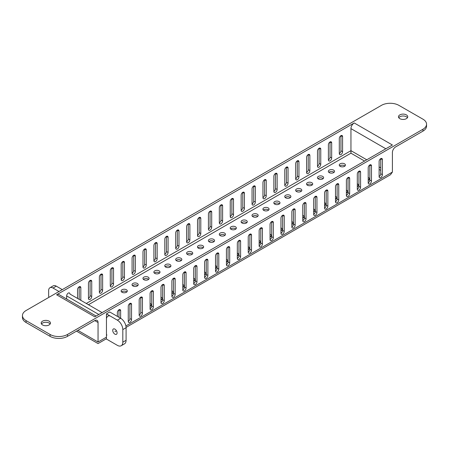 <?xml version="1.0" encoding="UTF-8"?>
<svg xmlns="http://www.w3.org/2000/svg" width="449" height="449" viewBox="0 0 449 449"><rect width="100%" height="100%" fill="white"/><g stroke="black" fill="none" stroke-linecap="round" stroke-linejoin="round"><path stroke-width="0.67" d="M22.45 315.568A12.342 7.122 180 0 1 26.064 310.528L381.437 105.358A12.342 7.122 180 0 1 398.864 105.347L422.913 119.165A12.342 7.122 180 0 1 426.55 124.216A12.342 7.122 180 0 1 422.936 129.256L67.507 334.46A12.342 7.122 180 0 1 50.058 334.46L26.064 320.603A12.342 7.122 180 0 1 22.45 315.568L22.45 317.454A12.342 7.122 0 0 0 26.064 322.494L50.058 336.346A12.342 7.122 0 0 0 67.507 336.346L94.773 320.603A4.625 2.672 120 0 1 97.085 320.378A4.625 2.672 120 0 1 98.045 322.494L94.773 320.603M41.488 323.998A4.625 2.672 180 0 1 49.087 323.056A4.625 2.672 180 0 1 50.142 323.998M426.55 124.216L426.55 126.107A12.342 7.122 0 0 1 422.936 131.142L395.67 146.885A4.625 2.672 120 0 0 392.398 152.553L392.398 172.074L390.484 174.745L126.079 327.394M77.868 330.363L98.045 342.015C98.045 344.063 98.045 344.063 98.045 342.015L98.045 322.494M371.48 181.003L371.48 165.889A2.312 1.336 120 0 0 370.997 164.828A2.312 1.336 120 0 0 369.218 165.451A2.312 1.336 120 0 0 368.208 167.78L368.208 182.889A2.312 1.336 120 0 0 368.685 183.95A2.312 1.336 120 0 0 369.841 183.837A2.312 1.336 120 0 0 371.48 181.003L369.841 180.055L369.841 164.946L371.48 165.889M360.575 187.3L360.575 172.186A2.312 1.336 120 0 0 360.092 171.125A2.312 1.336 120 0 0 358.308 171.748A2.312 1.336 120 0 0 357.303 174.077L357.303 189.186A2.312 1.336 120 0 0 357.78 190.247A2.312 1.336 120 0 0 358.936 190.129A2.312 1.336 120 0 0 360.575 187.3L358.936 186.352L358.936 171.243L360.575 172.186M349.664 193.592L349.664 178.483A2.312 1.336 120 0 0 349.187 177.422A2.312 1.336 120 0 0 347.403 178.045A2.312 1.336 120 0 0 346.392 180.369L346.392 195.483A2.312 1.336 120 0 0 346.875 196.544A2.312 1.336 120 0 0 348.031 196.426A2.312 1.336 120 0 0 349.664 193.592L348.031 192.649L348.031 177.54L349.664 178.483M338.759 199.889L338.759 184.78A2.312 1.336 120 0 0 338.282 183.72A2.312 1.336 120 0 0 336.497 184.337A2.312 1.336 120 0 0 335.487 186.666L335.487 201.781A2.312 1.336 120 0 0 335.964 202.841A2.312 1.336 120 0 0 337.126 202.724A2.312 1.336 120 0 0 338.759 199.889L337.126 198.946L337.126 183.832L338.759 184.78M327.854 206.186L327.854 191.078A2.312 1.336 120 0 0 327.372 190.017A2.312 1.336 120 0 0 325.592 190.634A2.312 1.336 120 0 0 324.582 192.963L324.582 208.078A2.312 1.336 120 0 0 325.059 209.139A2.312 1.336 120 0 0 326.215 209.021A2.312 1.336 120 0 0 327.854 206.186L326.215 205.244L326.215 190.129L327.854 191.078M316.949 212.484L316.949 197.375A2.312 1.336 120 0 0 316.466 196.314A2.312 1.336 120 0 0 314.687 196.931A2.312 1.336 120 0 0 313.677 199.261L313.677 214.375A2.312 1.336 120 0 0 314.154 215.43A2.312 1.336 120 0 0 315.31 215.318A2.312 1.336 120 0 0 316.949 212.484L315.31 211.541L315.31 196.426L316.949 197.375M306.038 218.781L306.038 203.666A2.312 1.336 120 0 0 305.561 202.611A2.312 1.336 120 0 0 303.777 203.229A2.312 1.336 120 0 0 302.766 205.558L302.766 220.672A2.312 1.336 120 0 0 303.249 221.727A2.312 1.336 120 0 0 304.405 221.615A2.312 1.336 120 0 0 306.038 218.781L304.405 217.838L304.405 202.724L306.038 203.666M295.133 225.078L295.133 209.964A2.312 1.336 120 0 0 294.656 208.908A2.312 1.336 120 0 0 292.871 209.526A2.312 1.336 120 0 0 291.861 211.855L291.861 226.97A2.312 1.336 120 0 0 292.344 228.025A2.312 1.336 120 0 0 293.5 227.912A2.312 1.336 120 0 0 295.133 225.078L293.5 224.135L293.5 209.021L295.133 209.964M284.228 231.375L284.228 216.261A2.312 1.336 120 0 0 283.751 215.206A2.312 1.336 120 0 0 281.966 215.823A2.312 1.336 120 0 0 280.956 218.152L280.956 233.261A2.312 1.336 120 0 0 281.433 234.322A2.312 1.336 120 0 0 282.589 234.21A2.312 1.336 120 0 0 284.228 231.375L282.589 230.432L282.589 215.318L284.228 216.261M273.323 237.673L273.323 222.558A2.312 1.336 120 0 0 272.84 221.503A2.312 1.336 120 0 0 271.061 222.12A2.312 1.336 120 0 0 270.051 224.449L270.051 239.558A2.312 1.336 120 0 0 270.528 240.619A2.312 1.336 120 0 0 271.684 240.507A2.312 1.336 120 0 0 273.323 237.673L271.684 236.73L271.684 221.615L273.323 222.558M262.418 243.97L262.418 228.855A2.312 1.336 120 0 0 261.935 227.795A2.312 1.336 120 0 0 260.151 228.418A2.312 1.336 120 0 0 259.146 230.747L259.146 245.856A2.312 1.336 120 0 0 259.623 246.916A2.312 1.336 120 0 0 260.779 246.804A2.312 1.336 120 0 0 262.418 243.97L260.779 243.021L260.779 227.912L262.418 228.855M109.247 315.95A2.312 1.336 120 0 0 107.463 316.573A2.312 1.336 120 0 0 106.452 318.897L106.452 334.011A2.312 1.336 120 0 0 106.935 335.072M106.452 318.897L106.452 313.862L117.363 320.159A7.712 4.451 60 0 1 122.813 329.605L122.813 342.2A7.712 4.451 60 0 1 121.219 345.73L124.491 343.839A7.712 4.451 -120 0 0 126.085 340.308L126.085 327.714A7.712 4.451 -120 0 0 120.635 318.268L120.635 310.714A2.312 1.336 120 0 0 120.152 309.653A2.312 1.336 120 0 0 118.373 310.276A2.312 1.336 120 0 0 117.363 312.605L117.363 316.382M131.54 319.531L131.54 304.416A2.312 1.336 120 0 0 131.057 303.356A2.312 1.336 120 0 0 129.278 303.979A2.312 1.336 120 0 0 128.268 306.308L128.268 321.417A2.312 1.336 120 0 0 128.745 322.477A2.312 1.336 120 0 0 129.901 322.365A2.312 1.336 120 0 0 131.54 319.531L129.901 318.582L129.901 303.473L131.54 304.416M142.445 313.234L142.445 298.119A2.312 1.336 120 0 0 141.968 297.058A2.312 1.336 120 0 0 140.183 297.681A2.312 1.336 120 0 0 139.173 300.011L139.173 315.119A2.312 1.336 120 0 0 139.65 316.18A2.312 1.336 120 0 0 140.812 316.068A2.312 1.336 120 0 0 142.445 313.234L140.812 312.285L140.812 297.176L142.445 298.119M153.35 306.936L153.35 291.822A2.312 1.336 120 0 0 152.873 290.767A2.312 1.336 120 0 0 151.089 291.384A2.312 1.336 120 0 0 150.078 293.713L150.078 308.822A2.312 1.336 120 0 0 150.561 309.883A2.312 1.336 120 0 0 151.717 309.771A2.312 1.336 120 0 0 153.35 306.936L151.717 305.994L151.717 290.879L153.35 291.822M164.261 300.639L164.261 285.525A2.312 1.336 120 0 0 163.778 284.47A2.312 1.336 120 0 0 161.994 285.087A2.312 1.336 120 0 0 160.989 287.416L160.989 302.531A2.312 1.336 120 0 0 161.466 303.586A2.312 1.336 120 0 0 162.622 303.473A2.312 1.336 120 0 0 164.261 300.639L162.622 299.696L162.622 284.582L164.261 285.525M175.166 294.342L175.166 279.227A2.312 1.336 120 0 0 174.683 278.172A2.312 1.336 120 0 0 172.904 278.79A2.312 1.336 120 0 0 171.894 281.119L171.894 296.233A2.312 1.336 120 0 0 172.371 297.289A2.312 1.336 120 0 0 173.527 297.176A2.312 1.336 120 0 0 175.166 294.342L173.527 293.399L173.527 278.285L175.166 279.227M186.071 288.045L186.071 272.93A2.312 1.336 120 0 0 185.594 271.875A2.312 1.336 120 0 0 183.809 272.492A2.312 1.336 120 0 0 182.799 274.822L182.799 289.936A2.312 1.336 120 0 0 183.276 290.991A2.312 1.336 120 0 0 184.432 290.879A2.312 1.336 120 0 0 186.071 288.045L184.432 287.102L184.432 271.987L186.071 272.93M196.976 281.748L196.976 266.639A2.312 1.336 120 0 0 196.499 265.578A2.312 1.336 120 0 0 194.714 266.195A2.312 1.336 120 0 0 193.704 268.524L193.704 283.639A2.312 1.336 120 0 0 194.187 284.694A2.312 1.336 120 0 0 195.343 284.582A2.312 1.336 120 0 0 196.976 281.748L195.343 280.805L195.343 265.69L196.976 266.639M207.881 275.45L207.881 260.341A2.312 1.336 120 0 0 207.404 259.281A2.312 1.336 120 0 0 205.62 259.898A2.312 1.336 120 0 0 204.609 262.227L204.609 277.342A2.312 1.336 120 0 0 205.092 278.402A2.312 1.336 120 0 0 206.248 278.285A2.312 1.336 120 0 0 207.881 275.45L206.248 274.507L206.248 259.393L207.881 260.341M218.792 269.153L218.792 254.044A2.312 1.336 120 0 0 218.309 252.983A2.312 1.336 120 0 0 216.53 253.601A2.312 1.336 120 0 0 215.52 255.93L215.52 271.044A2.312 1.336 120 0 0 215.997 272.105A2.312 1.336 120 0 0 217.153 271.987A2.312 1.336 120 0 0 218.792 269.153L217.153 268.21L217.153 253.096L218.792 254.044M229.697 262.856L229.697 247.747A2.312 1.336 120 0 0 229.214 246.686A2.312 1.336 120 0 0 227.435 247.309A2.312 1.336 120 0 0 226.425 249.633L226.425 264.747A2.312 1.336 120 0 0 226.902 265.808A2.312 1.336 120 0 0 228.058 265.69A2.312 1.336 120 0 0 229.697 262.856L228.058 261.913L228.058 246.804L229.697 247.747M240.602 256.564L240.602 241.45A2.312 1.336 120 0 0 240.125 240.389A2.312 1.336 120 0 0 238.34 241.012A2.312 1.336 120 0 0 237.33 243.341L237.33 258.45A2.312 1.336 120 0 0 237.807 259.511A2.312 1.336 120 0 0 238.969 259.393A2.312 1.336 120 0 0 240.602 256.564L238.969 255.616L238.969 240.507L240.602 241.45M251.507 250.267L251.507 235.153A2.312 1.336 120 0 0 251.03 234.092A2.312 1.336 120 0 0 249.246 234.715A2.312 1.336 120 0 0 248.235 237.044L248.235 252.153A2.312 1.336 120 0 0 248.718 253.214A2.312 1.336 120 0 0 249.874 253.101A2.312 1.336 120 0 0 251.507 250.267L249.874 249.318L249.874 234.21L251.507 235.153M382.385 174.706L382.385 159.591A2.312 1.336 120 0 0 381.908 158.531A2.312 1.336 120 0 0 380.123 159.154A2.312 1.336 120 0 0 379.113 161.483L379.113 176.592A2.312 1.336 120 0 0 379.59 177.652A2.312 1.336 120 0 0 380.746 177.54A2.312 1.336 120 0 0 382.385 174.706L380.746 173.757L380.746 158.649L382.385 159.591M399.834 118.665A4.625 2.672 0 0 0 404.88 119.243A4.625 2.672 0 0 0 407.737 116.774A4.625 2.672 0 0 0 406.379 114.888A4.625 2.672 0 0 0 401.339 114.304A4.625 2.672 0 0 0 398.482 116.774A4.625 2.672 0 0 0 399.834 118.665M42.543 324.941A4.625 2.672 0 0 0 47.588 325.525A4.625 2.672 0 0 0 50.445 323.056A4.625 2.672 0 0 0 49.087 321.164A4.625 2.672 0 0 0 44.047 320.586A4.625 2.672 0 0 0 41.19 323.056A4.625 2.672 0 0 0 42.543 324.941M56.602 294.791L94.773 316.826L392.398 144.993L354.227 122.959L56.602 294.791A4.625 2.672 120 0 1 58.914 294.561L96.131 316.045M331.671 142.905L330.032 141.963A2.312 1.336 120 0 0 328.399 144.797L328.399 159.906A2.312 1.336 120 0 0 328.876 160.967A2.312 1.336 120 0 0 330.032 160.854A2.312 1.336 120 0 0 331.671 158.02L331.671 142.905A2.312 1.336 120 0 0 331.194 141.845A2.312 1.336 120 0 0 330.032 141.963L330.032 157.071A2.312 1.336 -60 0 1 328.399 159.906M320.766 149.203L319.127 148.26A2.312 1.336 120 0 0 317.494 151.094L317.494 166.203A2.312 1.336 120 0 0 317.971 167.264A2.312 1.336 120 0 0 319.127 167.146A2.312 1.336 120 0 0 320.766 164.317L320.766 149.203A2.312 1.336 120 0 0 320.283 148.142A2.312 1.336 120 0 0 319.127 148.26L319.127 163.369A2.312 1.336 -60 0 1 317.494 166.203M309.861 155.5L308.222 154.557A2.312 1.336 120 0 0 306.588 157.386L306.588 172.5A2.312 1.336 120 0 0 307.065 173.561A2.312 1.336 120 0 0 308.222 173.443A2.312 1.336 120 0 0 309.861 170.609L309.861 155.5A2.312 1.336 120 0 0 309.378 154.439A2.312 1.336 120 0 0 308.222 154.557L308.222 169.666A2.312 1.336 -60 0 1 306.588 172.5M298.95 161.797L297.317 160.849A2.312 1.336 120 0 0 295.678 163.683L295.678 178.797A2.312 1.336 120 0 0 296.16 179.858A2.312 1.336 120 0 0 297.317 179.74A2.312 1.336 120 0 0 298.95 176.906L298.95 161.797A2.312 1.336 120 0 0 298.473 160.736A2.312 1.336 120 0 0 297.317 160.849L297.317 175.963A2.312 1.336 -60 0 1 295.678 178.797M288.045 168.094L286.411 167.146A2.312 1.336 120 0 0 284.773 169.98L284.773 185.095A2.312 1.336 120 0 0 285.25 186.155A2.312 1.336 120 0 0 286.411 186.038A2.312 1.336 120 0 0 288.045 183.203L288.045 168.094A2.312 1.336 120 0 0 287.568 167.034A2.312 1.336 120 0 0 286.411 167.146L286.411 182.26A2.312 1.336 -60 0 1 284.773 185.095M277.14 174.392L275.501 173.443A2.312 1.336 120 0 0 273.868 176.277L273.868 191.392A2.312 1.336 120 0 0 274.345 192.453A2.312 1.336 120 0 0 275.501 192.335A2.312 1.336 120 0 0 277.14 189.5L277.14 174.392A2.312 1.336 120 0 0 276.657 173.331A2.312 1.336 120 0 0 275.501 173.443L275.501 188.558A2.312 1.336 -60 0 1 273.868 191.392M266.235 180.689L264.596 179.74A2.312 1.336 120 0 0 262.962 182.575L262.962 197.689A2.312 1.336 120 0 0 263.44 198.744A2.312 1.336 120 0 0 264.596 198.632A2.312 1.336 120 0 0 266.235 195.798L266.235 180.689A2.312 1.336 120 0 0 265.752 179.628A2.312 1.336 120 0 0 264.596 179.74L264.596 194.855A2.312 1.336 -60 0 1 262.962 197.689M255.324 186.98L253.691 186.038A2.312 1.336 120 0 0 252.052 188.872L252.052 203.986A2.312 1.336 120 0 0 252.534 205.041A2.312 1.336 120 0 0 253.691 204.929A2.312 1.336 120 0 0 255.324 202.095L255.324 186.98A2.312 1.336 120 0 0 254.847 185.925A2.312 1.336 120 0 0 253.691 186.038L253.691 201.152A2.312 1.336 -60 0 1 252.052 203.986M244.419 193.278L242.786 192.335A2.312 1.336 120 0 0 241.147 195.169L241.147 210.284A2.312 1.336 120 0 0 241.629 211.339A2.312 1.336 120 0 0 242.786 211.226A2.312 1.336 120 0 0 244.419 208.392L244.419 193.278A2.312 1.336 120 0 0 243.942 192.223A2.312 1.336 120 0 0 242.786 192.335L242.786 207.449A2.312 1.336 -60 0 1 241.147 210.284M233.514 199.575L231.875 198.632A2.312 1.336 120 0 0 230.242 201.466L230.242 216.575A2.312 1.336 120 0 0 230.719 217.636A2.312 1.336 120 0 0 231.875 217.524A2.312 1.336 120 0 0 233.514 214.689L233.514 199.575A2.312 1.336 120 0 0 233.037 198.52A2.312 1.336 120 0 0 231.875 198.632L231.875 213.746A2.312 1.336 -60 0 1 230.242 216.575M222.609 205.872L220.97 204.929A2.312 1.336 120 0 0 219.337 207.764L219.337 222.872A2.312 1.336 120 0 0 219.814 223.933A2.312 1.336 120 0 0 220.97 223.821A2.312 1.336 120 0 0 222.609 220.987L222.609 205.872A2.312 1.336 120 0 0 222.126 204.811A2.312 1.336 120 0 0 220.97 204.929L220.97 220.038A2.312 1.336 -60 0 1 219.337 222.872M102.091 312.605L69.921 294.028A2.312 1.336 120 0 0 69.438 292.967A2.312 1.336 120 0 0 68.282 293.085L68.282 293.085A2.312 1.336 120 0 0 66.648 295.913L66.648 299.023M79.187 299.382L79.187 286.788A2.312 1.336 120 0 0 77.554 289.622L77.554 298.433M91.731 281.433L90.097 280.49A2.312 1.336 120 0 0 88.459 283.325L88.459 298.433A2.312 1.336 120 0 0 88.936 299.494A2.312 1.336 120 0 0 90.097 299.382A2.312 1.336 120 0 0 91.731 296.548L91.731 281.433A2.312 1.336 120 0 0 91.254 280.372A2.312 1.336 120 0 0 90.097 280.49L90.097 295.599A2.312 1.336 -60 0 1 88.459 298.433M102.636 275.136L101.003 274.193A2.312 1.336 120 0 0 99.364 277.027L99.364 292.136A2.312 1.336 120 0 0 99.846 293.197A2.312 1.336 120 0 0 101.003 293.085A2.312 1.336 120 0 0 102.636 290.25L102.636 275.136A2.312 1.336 120 0 0 102.159 274.075A2.312 1.336 120 0 0 101.003 274.193L101.003 289.302A2.312 1.336 -60 0 1 99.364 292.136M113.546 268.839L111.908 267.896A2.312 1.336 120 0 0 110.274 270.73L110.274 285.839A2.312 1.336 120 0 0 110.751 286.9A2.312 1.336 120 0 0 111.908 286.788A2.312 1.336 120 0 0 113.546 283.953L113.546 268.839A2.312 1.336 120 0 0 113.064 267.784A2.312 1.336 120 0 0 111.908 267.896L111.908 283.01A2.312 1.336 -60 0 1 110.274 285.839M124.452 262.542L122.813 261.599A2.312 1.336 120 0 0 121.179 264.433L121.179 279.547A2.312 1.336 120 0 0 121.657 280.603A2.312 1.336 120 0 0 122.813 280.49A2.312 1.336 120 0 0 124.452 277.656L124.452 262.542A2.312 1.336 120 0 0 123.969 261.486A2.312 1.336 120 0 0 122.813 261.599L122.813 276.713A2.312 1.336 -60 0 1 121.179 279.547M135.357 256.244L133.718 255.301A2.312 1.336 120 0 0 132.085 258.136L132.085 273.25A2.312 1.336 120 0 0 132.562 274.305A2.312 1.336 120 0 0 133.718 274.193A2.312 1.336 120 0 0 135.357 271.359L135.357 256.244A2.312 1.336 120 0 0 134.88 255.189A2.312 1.336 120 0 0 133.718 255.301L133.718 270.416A2.312 1.336 -60 0 1 132.085 273.25M146.262 249.953L144.629 249.004A2.312 1.336 120 0 0 142.99 251.838L142.99 266.953A2.312 1.336 120 0 0 143.472 268.008A2.312 1.336 120 0 0 144.629 267.896A2.312 1.336 120 0 0 146.262 265.062L146.262 249.953A2.312 1.336 120 0 0 145.785 248.892A2.312 1.336 120 0 0 144.629 249.004L144.629 264.119A2.312 1.336 -60 0 1 142.99 266.953M157.167 243.655L155.534 242.707A2.312 1.336 120 0 0 153.895 245.541L153.895 260.656A2.312 1.336 120 0 0 154.377 261.716A2.312 1.336 120 0 0 155.534 261.599A2.312 1.336 120 0 0 157.167 258.764L157.167 243.655A2.312 1.336 120 0 0 156.69 242.595A2.312 1.336 120 0 0 155.534 242.707L155.534 257.821A2.312 1.336 -60 0 1 153.895 260.656M168.078 237.358L166.439 236.41A2.312 1.336 120 0 0 164.805 239.244L164.805 254.358A2.312 1.336 120 0 0 165.283 255.419A2.312 1.336 120 0 0 166.439 255.301A2.312 1.336 120 0 0 168.078 252.467L168.078 237.358A2.312 1.336 120 0 0 167.595 236.297A2.312 1.336 120 0 0 166.439 236.41L166.439 251.524A2.312 1.336 -60 0 1 164.805 254.358M178.983 231.061L177.344 230.118A2.312 1.336 -60 0 1 177.344 230.118A2.312 1.336 120 0 0 175.711 232.947L175.711 248.061A2.312 1.336 120 0 0 176.188 249.122A2.312 1.336 120 0 0 177.344 249.004A2.312 1.336 120 0 0 178.983 246.17L178.983 231.061A2.312 1.336 120 0 0 178.5 230A2.312 1.336 120 0 0 177.344 230.113L177.344 245.227A2.312 1.336 -60 0 1 175.711 248.061M189.888 224.764L188.254 223.821A2.312 1.336 120 0 0 186.616 226.65L186.616 241.764A2.312 1.336 120 0 0 187.093 242.825A2.312 1.336 120 0 0 188.254 242.707A2.312 1.336 120 0 0 189.888 239.878L189.888 224.764A2.312 1.336 120 0 0 189.411 223.703A2.312 1.336 120 0 0 188.254 223.821L188.254 238.93A2.312 1.336 -60 0 1 186.616 241.764M200.793 218.467L199.16 217.524A2.312 1.336 120 0 0 197.521 220.358L197.521 235.467A2.312 1.336 120 0 0 198.003 236.528A2.312 1.336 120 0 0 199.16 236.41A2.312 1.336 120 0 0 200.793 233.581L200.793 218.467A2.312 1.336 120 0 0 200.316 217.406A2.312 1.336 120 0 0 199.16 217.524L199.16 232.633A2.312 1.336 -60 0 1 197.521 235.467M211.703 212.169L210.065 211.226A2.312 1.336 120 0 0 208.431 214.061L208.431 229.17A2.312 1.336 120 0 0 208.908 230.23A2.312 1.336 120 0 0 210.065 230.118A2.312 1.336 120 0 0 211.703 227.284L211.703 212.169A2.312 1.336 120 0 0 211.221 211.109A2.312 1.336 120 0 0 210.065 211.226L210.065 226.335A2.312 1.336 -60 0 1 208.431 229.17M342.576 136.608L340.943 135.665A2.312 1.336 120 0 0 339.304 138.5L339.304 153.609A2.312 1.336 120 0 0 339.786 154.669A2.312 1.336 120 0 0 340.943 154.557A2.312 1.336 120 0 0 342.576 151.723L342.576 136.608A2.312 1.336 120 0 0 342.099 135.547A2.312 1.336 120 0 0 340.943 135.665L340.943 150.774A2.312 1.336 -60 0 1 339.304 153.609M259.146 242.365A3.087 1.779 180 0 1 259.892 242.842M241.573 222.693A3.087 1.779 180 0 1 242.011 222.378A3.087 1.779 180 0 1 246.804 222.693M270.051 236.073A3.087 1.779 180 0 1 270.798 236.544M252.484 216.396A3.087 1.779 180 0 1 252.916 216.081A3.087 1.779 180 0 1 257.715 216.396M280.956 229.776A3.087 1.779 180 0 1 281.708 230.247M263.389 210.098A3.087 1.779 180 0 1 263.821 209.784A3.087 1.779 180 0 1 268.62 210.098M291.861 223.479A3.087 1.779 180 0 1 292.613 223.95M368.208 179.398A3.087 1.779 180 0 1 368.955 179.875M339.73 166.023A3.087 1.779 180 0 1 340.168 165.709A3.087 1.779 180 0 1 344.961 166.023M357.303 185.695A3.087 1.779 180 0 1 358.049 186.172M328.825 172.321A3.087 1.779 180 0 1 329.263 172.001A3.087 1.779 180 0 1 334.056 172.321M346.392 191.992A3.087 1.779 180 0 1 347.144 192.469M317.92 178.612A3.087 1.779 180 0 1 318.352 178.298A3.087 1.779 180 0 1 323.151 178.612M335.487 198.29A3.087 1.779 180 0 1 336.239 198.767M307.015 184.909A3.087 1.779 180 0 1 307.447 184.595A3.087 1.779 180 0 1 312.246 184.909M324.582 204.587A3.087 1.779 180 0 1 325.334 205.058M296.11 191.207A3.087 1.779 180 0 1 296.542 190.892A3.087 1.779 180 0 1 301.335 191.207M313.677 210.884A3.087 1.779 180 0 1 314.423 211.356M285.199 197.504A3.087 1.779 180 0 1 285.637 197.19A3.087 1.779 180 0 1 290.43 197.504M302.766 217.181A3.087 1.779 180 0 1 303.518 217.653M274.294 203.801A3.087 1.779 180 0 1 274.726 203.487A3.087 1.779 180 0 1 279.525 203.801M165.232 266.768A3.087 1.779 180 0 1 165.664 266.453A3.087 1.779 180 0 1 170.463 266.768M193.704 280.148A3.087 1.779 180 0 1 194.456 280.619M176.137 260.471A3.087 1.779 180 0 1 176.569 260.156A3.087 1.779 180 0 1 181.368 260.471M204.609 273.851A3.087 1.779 180 0 1 205.361 274.322M187.042 254.173A3.087 1.779 180 0 1 187.48 253.859A3.087 1.779 180 0 1 192.273 254.173M215.52 267.553A3.087 1.779 180 0 1 216.266 268.031M197.953 247.876A3.087 1.779 180 0 1 198.385 247.562A3.087 1.779 180 0 1 203.178 247.876M226.425 261.256A3.087 1.779 180 0 1 227.177 261.733M208.858 241.584A3.087 1.779 180 0 1 209.29 241.265A3.087 1.779 180 0 1 214.089 241.584M237.33 254.959A3.087 1.779 180 0 1 238.082 255.436M219.763 235.287A3.087 1.779 180 0 1 220.195 234.973A3.087 1.779 180 0 1 224.994 235.287M248.235 248.662A3.087 1.779 180 0 1 248.987 249.139M182.799 286.445A3.087 1.779 180 0 1 183.551 286.917M154.327 273.065A3.087 1.779 180 0 1 154.759 272.751A3.087 1.779 180 0 1 159.558 273.065M171.894 292.742A3.087 1.779 180 0 1 172.641 293.214M143.416 279.362A3.087 1.779 180 0 1 143.854 279.048A3.087 1.779 180 0 1 148.647 279.362M160.989 299.04A3.087 1.779 180 0 1 161.735 299.511M132.511 285.659A3.087 1.779 180 0 1 132.949 285.345A3.087 1.779 180 0 1 137.742 285.659M150.078 305.337A3.087 1.779 180 0 1 150.83 305.808M121.606 291.957A3.087 1.779 180 0 1 122.038 291.642A3.087 1.779 180 0 1 126.837 291.957M230.668 228.99A3.087 1.779 180 0 1 231.106 228.676A3.087 1.779 180 0 1 235.899 228.99M398.779 117.717A4.625 2.672 180 0 1 406.379 116.774A4.625 2.672 180 0 1 407.434 117.717M235.467 229.304A3.087 1.779 0 0 0 236.37 228.041A3.087 1.779 0 0 0 234.462 226.397A3.087 1.779 0 0 0 231.106 226.784A3.087 1.779 0 0 0 230.202 228.041A3.087 1.779 0 0 0 232.105 229.692A3.087 1.779 0 0 0 235.467 229.304M259.146 243.313A3.087 1.779 0 0 0 259.46 243.156A3.087 1.779 0 0 0 260.364 241.899A3.087 1.779 0 0 0 259.146 240.479M246.372 223.007A3.087 1.779 0 0 0 247.276 221.75A3.087 1.779 0 0 0 245.373 220.1A3.087 1.779 0 0 0 242.011 220.487A3.087 1.779 0 0 0 241.107 221.75A3.087 1.779 0 0 0 243.01 223.394A3.087 1.779 0 0 0 246.372 223.007M270.051 237.021A3.087 1.779 0 0 0 270.365 236.859A3.087 1.779 0 0 0 271.269 235.602A3.087 1.779 0 0 0 270.051 234.182M257.277 216.71A3.087 1.779 0 0 0 258.181 215.453A3.087 1.779 0 0 0 256.278 213.803A3.087 1.779 0 0 0 252.916 214.19A3.087 1.779 0 0 0 252.012 215.453A3.087 1.779 0 0 0 253.915 217.097A3.087 1.779 0 0 0 257.277 216.71M280.956 230.724A3.087 1.779 0 0 0 281.27 230.562A3.087 1.779 0 0 0 282.174 229.304A3.087 1.779 0 0 0 280.956 227.884M268.182 210.413A3.087 1.779 0 0 0 269.086 209.155A3.087 1.779 0 0 0 267.183 207.511A3.087 1.779 0 0 0 263.821 207.893A3.087 1.779 0 0 0 262.918 209.155A3.087 1.779 0 0 0 264.826 210.8A3.087 1.779 0 0 0 268.182 210.413M291.861 224.427A3.087 1.779 0 0 0 292.181 224.264A3.087 1.779 0 0 0 293.085 223.007A3.087 1.779 0 0 0 291.861 221.587M368.208 180.346A3.087 1.779 0 0 0 368.522 180.189A3.087 1.779 0 0 0 369.426 178.932A3.087 1.779 0 0 0 368.208 177.512M344.529 166.338A3.087 1.779 0 0 0 345.433 165.075A3.087 1.779 0 0 0 343.53 163.43A3.087 1.779 0 0 0 340.168 163.818A3.087 1.779 0 0 0 339.264 165.075A3.087 1.779 0 0 0 341.167 166.725A3.087 1.779 0 0 0 344.529 166.338M357.303 186.644A3.087 1.779 0 0 0 357.617 186.487A3.087 1.779 0 0 0 358.521 185.224A3.087 1.779 0 0 0 357.303 183.809M333.624 172.635A3.087 1.779 0 0 0 334.527 171.372A3.087 1.779 0 0 0 332.625 169.728A3.087 1.779 0 0 0 329.263 170.115A3.087 1.779 0 0 0 328.359 171.372A3.087 1.779 0 0 0 330.262 173.017A3.087 1.779 0 0 0 333.624 172.635M346.392 192.941A3.087 1.779 0 0 0 346.712 192.784A3.087 1.779 0 0 0 347.616 191.521A3.087 1.779 0 0 0 346.392 190.107M322.719 178.932A3.087 1.779 0 0 0 323.622 177.669A3.087 1.779 0 0 0 321.714 176.025A3.087 1.779 0 0 0 318.352 176.412A3.087 1.779 0 0 0 317.449 177.669A3.087 1.779 0 0 0 319.357 179.314A3.087 1.779 0 0 0 322.719 178.932M335.487 199.238A3.087 1.779 0 0 0 335.801 199.081A3.087 1.779 0 0 0 336.705 197.818A3.087 1.779 0 0 0 335.487 196.404M311.808 185.224A3.087 1.779 0 0 0 312.712 183.967A3.087 1.779 0 0 0 310.809 182.322A3.087 1.779 0 0 0 307.447 182.709A3.087 1.779 0 0 0 306.544 183.967A3.087 1.779 0 0 0 308.446 185.611A3.087 1.779 0 0 0 311.808 185.224M324.582 205.535A3.087 1.779 0 0 0 324.896 205.378A3.087 1.779 0 0 0 325.8 204.115A3.087 1.779 0 0 0 324.582 202.695M300.903 191.521A3.087 1.779 0 0 0 301.807 190.264A3.087 1.779 0 0 0 299.904 188.619A3.087 1.779 0 0 0 296.542 189.007A3.087 1.779 0 0 0 295.638 190.264A3.087 1.779 0 0 0 297.541 191.908A3.087 1.779 0 0 0 300.903 191.521M313.677 211.833A3.087 1.779 0 0 0 313.991 211.67A3.087 1.779 0 0 0 314.895 210.413A3.087 1.779 0 0 0 313.677 208.993M289.998 197.818A3.087 1.779 0 0 0 290.901 196.561A3.087 1.779 0 0 0 288.999 194.917A3.087 1.779 0 0 0 285.637 195.304A3.087 1.779 0 0 0 284.733 196.561A3.087 1.779 0 0 0 286.636 198.205A3.087 1.779 0 0 0 289.998 197.818M302.766 218.13A3.087 1.779 0 0 0 303.086 217.967A3.087 1.779 0 0 0 303.99 216.71A3.087 1.779 0 0 0 302.766 215.29M279.093 204.115A3.087 1.779 0 0 0 279.996 202.858A3.087 1.779 0 0 0 278.088 201.214A3.087 1.779 0 0 0 274.726 201.595A3.087 1.779 0 0 0 273.823 202.858A3.087 1.779 0 0 0 275.731 204.503A3.087 1.779 0 0 0 279.093 204.115M170.025 267.082A3.087 1.779 0 0 0 170.929 265.825A3.087 1.779 0 0 0 169.026 264.18A3.087 1.779 0 0 0 165.664 264.568A3.087 1.779 0 0 0 164.761 265.825A3.087 1.779 0 0 0 166.663 267.469A3.087 1.779 0 0 0 170.025 267.082M193.704 281.096A3.087 1.779 0 0 0 194.024 280.934A3.087 1.779 0 0 0 194.928 279.676A3.087 1.779 0 0 0 193.704 278.257M180.936 260.785A3.087 1.779 0 0 0 181.839 259.528A3.087 1.779 0 0 0 179.931 257.883A3.087 1.779 0 0 0 176.569 258.27A3.087 1.779 0 0 0 175.666 259.528A3.087 1.779 0 0 0 177.574 261.172A3.087 1.779 0 0 0 180.936 260.785M204.609 274.799A3.087 1.779 0 0 0 204.929 274.642A3.087 1.779 0 0 0 205.833 273.379A3.087 1.779 0 0 0 204.609 271.959M191.841 254.488A3.087 1.779 0 0 0 192.744 253.23A3.087 1.779 0 0 0 190.842 251.586A3.087 1.779 0 0 0 187.48 251.973A3.087 1.779 0 0 0 186.576 253.23A3.087 1.779 0 0 0 188.479 254.875A3.087 1.779 0 0 0 191.841 254.488M215.52 268.502A3.087 1.779 0 0 0 215.834 268.345A3.087 1.779 0 0 0 216.738 267.082A3.087 1.779 0 0 0 215.52 265.668M202.746 248.196A3.087 1.779 0 0 0 203.65 246.933A3.087 1.779 0 0 0 201.747 245.289A3.087 1.779 0 0 0 198.385 245.676A3.087 1.779 0 0 0 197.481 246.933A3.087 1.779 0 0 0 199.384 248.578A3.087 1.779 0 0 0 202.746 248.196M226.425 262.205A3.087 1.779 0 0 0 226.739 262.048A3.087 1.779 0 0 0 227.643 260.785A3.087 1.779 0 0 0 226.425 259.37M213.651 241.899A3.087 1.779 0 0 0 214.555 240.636A3.087 1.779 0 0 0 212.652 238.991A3.087 1.779 0 0 0 209.29 239.379A3.087 1.779 0 0 0 208.387 240.636A3.087 1.779 0 0 0 210.289 242.28A3.087 1.779 0 0 0 213.651 241.899M237.33 255.908A3.087 1.779 0 0 0 237.644 255.75A3.087 1.779 0 0 0 238.548 254.488A3.087 1.779 0 0 0 237.33 253.073M224.562 235.602A3.087 1.779 0 0 0 225.465 234.339A3.087 1.779 0 0 0 223.557 232.694A3.087 1.779 0 0 0 220.195 233.082A3.087 1.779 0 0 0 219.292 234.339A3.087 1.779 0 0 0 221.2 235.989A3.087 1.779 0 0 0 224.562 235.602M248.235 249.61A3.087 1.779 0 0 0 248.555 249.453A3.087 1.779 0 0 0 249.459 248.196A3.087 1.779 0 0 0 248.235 246.776M182.799 287.394A3.087 1.779 0 0 0 183.113 287.231A3.087 1.779 0 0 0 184.017 285.974A3.087 1.779 0 0 0 182.799 284.554M159.12 273.379A3.087 1.779 0 0 0 160.024 272.122A3.087 1.779 0 0 0 158.121 270.478A3.087 1.779 0 0 0 154.759 270.859A3.087 1.779 0 0 0 153.855 272.122A3.087 1.779 0 0 0 155.758 273.767A3.087 1.779 0 0 0 159.12 273.379M171.894 293.691A3.087 1.779 0 0 0 172.208 293.528A3.087 1.779 0 0 0 173.112 292.271A3.087 1.779 0 0 0 171.894 290.851M148.215 279.676A3.087 1.779 0 0 0 149.119 278.419A3.087 1.779 0 0 0 147.216 276.775A3.087 1.779 0 0 0 143.854 277.156A3.087 1.779 0 0 0 142.95 278.419A3.087 1.779 0 0 0 144.853 280.064A3.087 1.779 0 0 0 148.215 279.676M160.989 299.988A3.087 1.779 0 0 0 161.303 299.825A3.087 1.779 0 0 0 162.207 298.568A3.087 1.779 0 0 0 160.989 297.148M137.31 285.974A3.087 1.779 0 0 0 138.213 284.717A3.087 1.779 0 0 0 136.305 283.066A3.087 1.779 0 0 0 132.949 283.454A3.087 1.779 0 0 0 132.045 284.717A3.087 1.779 0 0 0 133.948 286.361A3.087 1.779 0 0 0 137.31 285.974M150.078 306.285A3.087 1.779 0 0 0 150.398 306.123A3.087 1.779 0 0 0 151.302 304.865A3.087 1.779 0 0 0 150.078 303.445M126.405 292.271A3.087 1.779 0 0 0 127.308 291.014A3.087 1.779 0 0 0 125.4 289.364A3.087 1.779 0 0 0 122.038 289.751A3.087 1.779 0 0 0 121.135 291.014A3.087 1.779 0 0 0 123.043 292.658A3.087 1.779 0 0 0 126.405 292.271M86.281 303.473L350.955 150.662L350.955 153.182L88.459 304.731M354.227 122.959A4.625 2.672 120 0 0 350.955 128.622L350.955 150.662L366.766 159.793M80.826 300.325L80.826 287.73A2.312 1.336 120 0 0 80.343 286.67A2.312 1.336 120 0 0 79.187 286.788L80.826 287.73M369.841 180.055A2.312 1.336 -60 0 1 368.208 182.889M358.936 186.352A2.312 1.336 -60 0 1 357.303 189.186M348.031 192.649A2.312 1.336 -60 0 1 346.392 195.483M337.126 198.946A2.312 1.336 -60 0 1 335.487 201.781M326.215 205.244A2.312 1.336 -60 0 1 324.582 208.078M315.31 211.541A2.312 1.336 -60 0 1 313.677 214.375M304.405 217.838A2.312 1.336 -60 0 1 302.766 220.672M293.5 224.135A2.312 1.336 -60 0 1 291.861 226.97M282.589 230.432A2.312 1.336 -60 0 1 280.956 233.267M271.684 236.73A2.312 1.336 -60 0 1 270.051 239.558M260.779 243.021A2.312 1.336 -60 0 1 259.146 245.856M120.635 310.714L118.996 309.771L118.996 317.325M129.901 318.582A2.312 1.336 -60 0 1 128.268 321.417M140.812 312.285A2.312 1.336 -60 0 1 139.173 315.119M151.717 305.994A2.312 1.336 -60 0 1 150.078 308.822M162.622 299.696A2.312 1.336 -60 0 1 160.989 302.531M173.527 293.399A2.312 1.336 -60 0 1 171.894 296.233M184.432 287.102A2.312 1.336 -60 0 1 182.799 289.936M195.343 280.805A2.312 1.336 -60 0 1 193.704 283.639M206.248 274.507A2.312 1.336 -60 0 1 204.609 277.342M217.153 268.21A2.312 1.336 -60 0 1 215.52 271.044M228.058 261.913A2.312 1.336 -60 0 1 226.425 264.747M238.969 255.616A2.312 1.336 -60 0 1 237.33 258.45M249.874 249.318A2.312 1.336 -60 0 1 248.235 252.153M380.746 173.757A2.312 1.336 -60 0 1 379.113 176.592M121.219 345.73A7.712 4.451 60 0 1 117.363 345.348L106.452 339.051L106.452 334.011M48.885 297.356A6.168 3.564 60 0 1 48.649 295.599L48.649 290.565A6.168 3.564 60 0 1 49.929 287.742A6.168 3.564 60 0 1 53.016 288.045L59.01 291.508M66.648 295.913L98.819 314.491M112.727 330.391A3.087 1.779 -120 0 0 114.074 333.495A3.087 1.779 -120 0 0 116.448 334.32A3.087 1.779 -120 0 0 117.088 332.911A3.087 1.779 -120 0 0 115.741 329.807A3.087 1.779 -120 0 0 113.367 328.977A3.087 1.779 -120 0 0 112.727 330.391M106.452 313.862L109.724 311.971L120.635 318.268L117.363 320.159M49.929 287.742L53.201 285.85A6.168 3.564 -120 0 1 56.288 286.153L62.282 289.622M116.448 330.761L114.905 331.648M422.936 131.142L422.936 129.256M98.045 342.015L106.452 337.16M125.894 325.94L392.398 172.074M67.507 334.46L67.507 336.346M380.746 170.384L379.113 169.441M364.588 161.051L350.955 153.182M385.854 148.776L350.955 128.622M379.113 166.921L380.746 167.864M330.032 157.071L331.671 158.02M319.127 163.369L320.766 164.317M308.222 169.666L309.861 170.609M297.317 175.963L298.95 176.906M286.411 182.26L288.045 183.203M275.501 188.558L277.14 189.5M264.596 194.855L266.235 195.798M253.691 201.152L255.324 202.095M242.786 207.449L244.419 208.392M231.875 213.746L233.514 214.689M220.97 220.038L222.609 220.987M90.097 295.599L91.731 296.548M101.003 289.302L102.636 290.25M111.908 283.01L113.546 283.953M122.813 276.713L124.452 277.656M133.718 270.416L135.357 271.359M144.629 264.119L146.262 265.062M155.534 257.821L157.167 258.764M166.439 251.524L168.078 252.467M177.344 245.227L178.983 246.17M188.254 238.93L189.888 239.878M199.16 232.633L200.793 233.581M210.065 226.335L211.703 227.284M340.943 150.774L342.576 151.723M26.064 320.603L26.064 322.494M50.058 336.346L50.058 334.46M126.085 327.714L122.813 329.605M56.288 286.153L53.016 288.045M122.813 342.2L126.085 340.308M76.515 331.149L98.045 343.58L106.452 338.726"/></g></svg>
